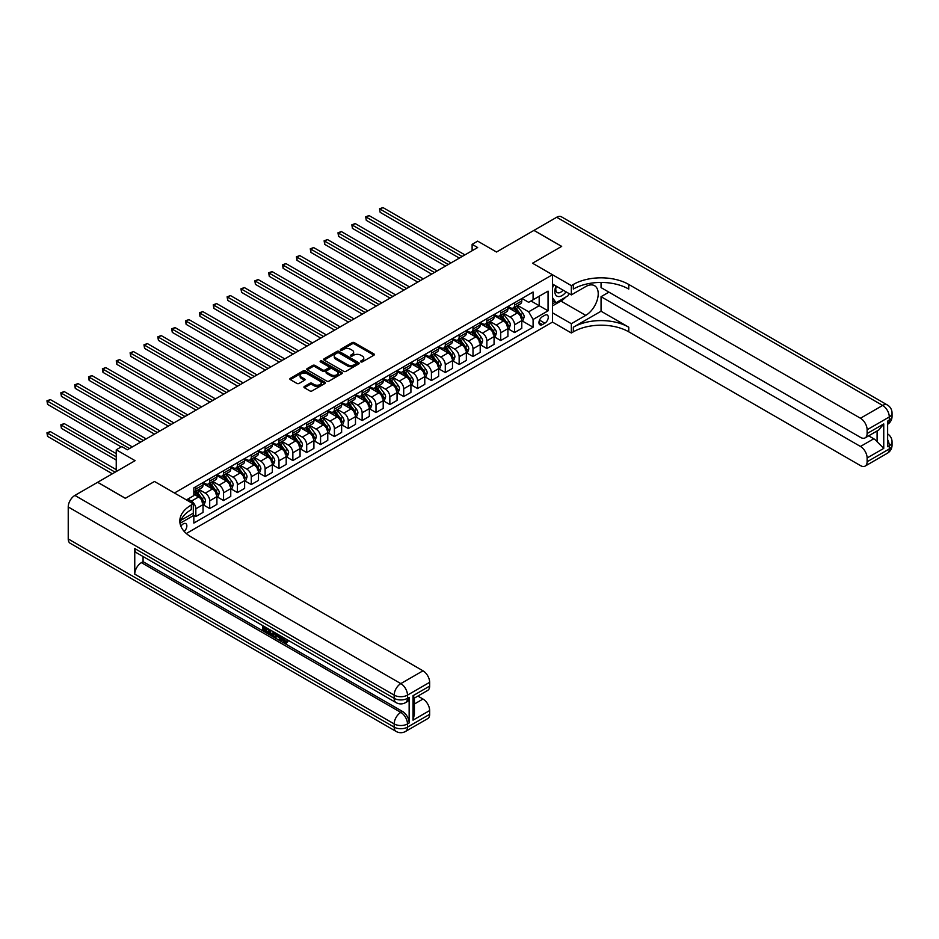 <?xml version="1.0" encoding="UTF-8"?>
<svg xmlns="http://www.w3.org/2000/svg" width="939" height="939" viewBox="0 0 939 939"><rect width="100%" height="100%" fill="white"/><g stroke="black" fill="none" stroke-linecap="round" stroke-linejoin="round"><path stroke-width="1.41" d="M360.834 361.867A1.08 0.622 0 0 0 362.36 361.867L373.922 355.188A1.538 0.892 0 0 0 374.379 354.566A1.538 0.892 0 0 0 373.922 353.933L354.332 342.629A1.538 0.892 0 0 0 352.16 342.629L340.599 349.296A1.08 0.622 0 0 0 342.125 350.177L343.615 349.32A4.93 2.84 0 0 1 350.576 349.32L352.219 350.259A4.93 2.84 0 0 1 353.651 352.266A4.93 2.84 0 0 1 352.219 354.285L350.717 355.142A1.08 0.622 0 0 0 352.242 356.022L353.733 355.165A4.93 2.84 0 0 1 360.705 355.165L362.337 356.104A4.93 2.84 0 0 1 363.78 358.111A4.93 2.84 0 0 1 362.337 360.118L360.834 360.987A1.08 0.622 0 0 0 360.834 361.867L360.834 360.987M184.185 531.415A5.012 2.899 120 0 0 186.732 527.061A5.012 2.899 120 0 0 185.816 523.598A5.012 2.899 120 0 0 183.316 523.845A5.012 2.899 120 0 0 180.898 526.333M304.389 386.481A1.538 0.892 0 0 0 303.931 387.103A1.538 0.892 0 0 0 304.389 387.737L309.882 390.906A1.538 0.892 0 0 0 312.053 390.906L324.894 383.499A1.538 0.892 0 0 0 325.352 382.866A1.538 0.892 0 0 0 324.894 382.232L305.316 370.928A1.538 0.892 0 0 0 303.133 370.928L290.292 378.347A1.538 0.892 0 0 0 289.846 378.969A1.538 0.892 0 0 0 290.292 379.602L296.935 383.429A1.538 0.892 0 0 0 299.107 383.429L304.6 380.26A1.538 0.892 0 0 0 305.058 379.626A1.538 0.892 0 0 0 304.6 379.004L301.313 377.102A4.12 2.371 0 0 1 300.104 375.424A4.12 2.371 0 0 1 302.651 373.229A4.12 2.371 0 0 1 307.135 373.745L320.035 381.187A4.12 2.371 0 0 1 321.232 382.866A4.12 2.371 0 0 1 318.697 385.06A4.12 2.371 0 0 1 314.213 384.544L312.053 383.3A1.538 0.892 0 0 0 309.882 383.3L304.389 386.481L304.389 387.737L309.882 384.591L309.882 383.3M601.054 282.439L601.054 287.604L860.464 437.374A9.402 5.434 -120 0 0 865.171 437.844L878.775 429.992L883.752 423.935L883.752 448.384L867.12 457.986L867.12 461.765L889.292 448.959L889.292 445.755L887.637 446.718L887.637 421.118L889.292 420.156L889.292 416.963L867.12 429.757A9.402 5.434 -120 0 0 860.464 418.242L882.648 405.437L556.698 217.261L533.974 230.372L561.686 246.382L532.53 263.213L561.639 246.405L533.915 230.407L496.508 252.016L477.658 241.135L472.117 244.328L477.658 247.532L127.328 449.793L121.788 446.588L116.236 449.793L116.236 471.554M68.23 538.951L394.18 727.138A9.402 5.434 120 0 0 396.129 731.446L70.179 543.258A9.402 5.434 -60 0 1 68.23 538.951L68.23 506.954A9.402 5.434 -60 0 1 74.885 495.428L97.609 482.306L125.333 498.316L154.489 481.472L125.392 498.28L97.668 482.27L135.087 460.673L116.236 449.793M180.922 520.3L193.293 513.163L193.293 503.879L154.489 481.472L174.443 492.998L552.484 274.74L552.484 322.1L571.335 332.981L573.33 331.831A39.192 22.63 180 0 1 628.766 331.831L860.464 465.603A9.402 5.434 -120 0 0 865.171 466.073A9.402 5.434 -120 0 0 867.12 461.765M573.33 284.458A39.192 22.63 180 0 1 628.766 284.458L628.766 289.071A39.192 22.63 180 0 0 573.33 289.071L573.33 284.458L571.335 285.62L532.53 263.213L552.484 274.74M343.721 371.363A1.538 0.892 0 0 0 345.904 371.363L358.745 363.956A1.538 0.892 0 0 0 359.191 363.323A1.538 0.892 0 0 0 358.745 362.7L339.155 351.386A1.538 0.892 0 0 0 336.984 351.386L324.143 358.804A1.538 0.892 0 0 0 323.685 359.426A1.538 0.892 0 0 0 324.143 360.06L343.721 371.363M320.809 362.102A1.08 0.622 0 0 1 321.901 362.254L341.796 373.734L328.979 381.14A1.538 0.892 0 0 1 326.807 381.14L307.217 369.825L312.71 366.68L312.71 365.4L307.217 368.569A1.538 0.892 0 0 0 306.76 369.203A1.538 0.892 0 0 0 307.217 369.825L307.217 368.569M312.71 366.68A1.538 0.892 0 0 1 314.882 366.68L314.882 365.4A1.538 0.892 0 0 0 312.71 365.4M314.882 365.4L322.828 369.989A1.538 0.892 0 0 0 325.011 369.989L328.65 367.877A1.538 0.892 0 0 0 329.108 367.255A1.538 0.892 0 0 0 328.65 366.621L320.387 361.855A1.08 0.622 0 0 1 321.901 360.975L341.819 372.466A1.538 0.892 0 0 1 342.277 373.1A1.538 0.892 0 0 1 341.819 373.722L341.819 372.466M544.843 315.246L542.402 316.654A4.859 2.805 120 0 0 539.221 320.938A4.859 2.805 120 0 0 539.972 324.835A4.859 2.805 120 0 0 542.402 324.601L544.843 323.192A4.859 2.805 120 0 0 548.012 318.908A4.859 2.805 120 0 0 547.273 315.011A4.859 2.805 120 0 0 544.843 315.246M186.309 533.516L552.484 322.1M521.943 298.449L528.657 302.323L533.094 299.764L533.094 292.017L193.845 487.881L193.845 495.616L186.415 499.912M533.094 299.764L548.059 291.125L548.059 310.832L533.094 319.471L528.657 311.795L517.635 305.433M521.943 320.786L533.094 327.218L533.094 319.471M533.094 327.218L193.845 523.082L193.845 515.335L180.018 523.316A39.192 22.63 0 0 1 191.298 509.642L191.298 505.029A39.192 22.63 0 0 0 179.819 521.028A39.192 22.63 0 0 0 191.298 537.038L422.996 670.81A9.402 5.434 60 0 1 429.651 682.324L407.479 695.13L407.479 698.334L409.146 697.372A9.402 5.434 60 0 1 407.197 701.679L405.531 702.642A9.402 5.434 -120 0 0 407.479 698.334A9.402 5.434 0 0 1 394.18 698.334L394.18 695.13L68.23 506.954M472.117 244.328L472.117 250.736M530.981 300.973L539.186 305.715L539.186 296.243L548.059 291.125M528.657 311.795L539.186 305.715L548.059 310.832M193.845 515.405L195.84 516.556L195.84 508.809A6.268 3.615 -120 0 0 191.403 501.121L187.859 499.079M195.84 516.556L203.047 512.389L203.047 504.642A6.268 3.615 -120 0 0 198.61 496.966L193.845 494.219M203.211 504.806L209.702 508.551L209.702 500.804A6.268 3.615 -120 0 0 205.265 493.128L198.892 489.454M209.702 508.551L216.909 504.396L216.909 496.649A6.268 3.615 -120 0 0 212.472 488.961L203.047 483.526M217.073 496.801L223.552 500.546L223.552 492.811A6.268 3.615 -120 0 0 219.127 485.123L212.754 481.449M223.552 500.546L230.759 496.391L230.759 488.644A6.268 3.615 -120 0 0 226.322 480.968L216.909 475.521M230.924 488.808L237.414 492.552L237.414 484.806A6.268 3.615 -120 0 0 232.978 477.129L226.616 473.444M237.414 492.552L244.621 488.386L244.621 480.639A6.268 3.615 -120 0 0 240.184 472.963L230.759 467.528M244.786 480.803L251.276 484.547L251.276 476.801A6.268 3.615 -120 0 0 246.84 469.124L240.466 465.451M251.276 484.547L258.483 480.392L258.483 472.646A6.268 3.615 -120 0 0 254.046 464.958L244.621 459.523M258.648 472.798L265.127 476.543L265.127 468.807A6.268 3.615 -120 0 0 260.702 461.119L254.328 457.446M265.127 476.543L272.333 472.387L272.333 464.641A6.268 3.615 -120 0 0 267.897 456.964L258.483 451.518M272.498 464.805L278.989 468.549L278.989 460.803A6.268 3.615 -120 0 0 274.552 453.126L268.19 449.441M278.989 468.549L286.195 464.382L286.195 456.647A6.268 3.615 -120 0 0 281.759 448.959L272.333 443.525M286.36 456.8L292.851 460.544L292.851 452.798A6.268 3.615 -120 0 0 288.414 445.121L282.04 441.447M292.851 460.544L300.057 456.389L300.057 448.642A6.268 3.615 -120 0 0 295.621 440.954L286.195 435.52M300.222 448.807L306.701 452.551L306.701 444.804A6.268 3.615 -120 0 0 302.264 437.116L295.902 433.442M306.701 452.551L313.908 448.384L313.908 440.637A6.268 3.615 -120 0 0 309.471 432.961L300.057 427.515M314.072 440.802L320.563 444.546L320.563 436.799A6.268 3.615 -120 0 0 316.126 429.123L309.764 425.437M320.563 444.546L327.77 440.379L327.77 432.644A6.268 3.615 -120 0 0 323.333 424.956L313.908 419.522M327.934 432.797L334.425 436.541L334.425 428.794A6.268 3.615 -120 0 0 329.988 421.118L323.615 417.444M334.425 436.541L341.632 432.386L341.632 424.639A6.268 3.615 -120 0 0 337.195 416.963L327.77 411.517M341.796 424.804L348.275 428.548L348.275 420.801A6.268 3.615 -120 0 0 343.838 413.113L337.477 409.439M348.275 428.548L355.482 424.381L355.482 416.634A6.268 3.615 -120 0 0 351.045 408.958L341.632 403.512M355.646 416.799L362.137 420.543L362.137 412.796A6.268 3.615 -120 0 0 357.7 405.12L351.339 401.446M362.137 420.543L369.344 416.376L369.344 408.641A6.268 3.615 -120 0 0 364.907 400.953L355.482 395.519M369.508 408.794L375.999 412.538L375.999 404.791A6.268 3.615 -120 0 0 371.562 397.115L365.189 393.441M375.999 412.538L383.206 408.383L383.206 400.636A6.268 3.615 -120 0 0 378.769 392.96L369.344 387.514M383.37 400.8L389.849 404.545L389.849 396.798A6.268 3.615 -120 0 0 385.413 389.11L379.051 385.436M389.849 404.545L397.056 400.378L397.056 392.631A6.268 3.615 -120 0 0 392.619 384.955L383.206 379.509M397.22 392.795L403.711 396.54L403.711 388.793A6.268 3.615 -120 0 0 399.275 381.117L392.913 377.443M403.711 396.54L410.918 392.385L410.918 384.638A6.268 3.615 -120 0 0 406.481 376.95L397.056 371.515M411.082 384.79L417.573 388.535L417.573 380.788A6.268 3.615 -120 0 0 413.137 373.112L406.763 369.438M417.573 388.535L424.78 384.38L424.78 376.633A6.268 3.615 -120 0 0 420.343 368.957L410.918 363.51M424.944 376.797L431.424 380.541L431.424 372.795A6.268 3.615 -120 0 0 426.987 365.107L420.625 361.433M431.424 380.541L438.63 376.375L438.63 368.628A6.268 3.615 -120 0 0 434.194 360.952L424.78 355.505M438.795 368.792L445.286 372.537L445.286 364.79A6.268 3.615 -120 0 0 440.849 357.113L434.487 353.44M445.286 372.537L452.492 368.381L452.492 360.635A6.268 3.615 -120 0 0 448.056 352.947L438.63 347.512M452.657 360.787L459.148 364.532L459.148 356.797A6.268 3.615 -120 0 0 454.711 349.108L448.337 345.435M459.148 364.532L466.354 360.376L466.354 352.63A6.268 3.615 -120 0 0 461.918 344.953L452.492 339.507M466.519 352.794L472.998 356.538L472.998 348.792A6.268 3.615 -120 0 0 468.561 341.115L462.199 337.43M472.998 356.538L480.205 352.371L480.205 344.625A6.268 3.615 -120 0 0 475.768 336.948L466.354 331.514M480.369 344.789L486.86 348.533L486.86 340.787A6.268 3.615 -120 0 0 482.423 333.11L476.061 329.436M486.86 348.533L494.067 344.378L494.067 336.632A6.268 3.615 -120 0 0 489.63 328.943L480.205 323.509M494.231 336.784L500.722 340.528L500.722 332.793A6.268 3.615 -120 0 0 496.285 325.105L489.912 321.431M500.722 340.528L507.917 336.373L507.917 328.627A6.268 3.615 -120 0 0 503.492 320.95L494.067 315.504M508.093 328.791L514.572 332.535L514.572 324.788A6.268 3.615 -120 0 0 510.135 317.112L503.774 313.426M514.572 332.535L521.779 328.368L521.779 320.633A6.268 3.615 -120 0 0 517.342 312.945L507.917 307.511M508.093 306.454L510.135 307.628A6.268 3.615 -120 0 0 513.281 307.945A6.268 3.615 -120 0 0 514.572 305.069L514.572 302.71M494.231 314.448L496.285 315.633A6.268 3.615 -120 0 0 499.419 315.95A6.268 3.615 -120 0 0 500.722 313.074L500.722 310.703M480.369 322.453L482.423 323.638A6.268 3.615 -120 0 0 485.557 323.943A6.268 3.615 -120 0 0 486.86 321.079L486.86 318.708M466.519 330.458L468.561 331.631A6.268 3.615 -120 0 0 471.707 331.948A6.268 3.615 -120 0 0 472.998 329.073L472.998 326.713M452.657 338.451L454.711 339.636A6.268 3.615 -120 0 0 457.845 339.953A6.268 3.615 -120 0 0 459.148 337.078L459.148 334.707M438.795 346.456L440.849 347.641A6.268 3.615 -120 0 0 443.983 347.946A6.268 3.615 -120 0 0 445.286 345.083L445.286 342.712M424.944 354.449L426.987 355.635A6.268 3.615 -120 0 0 430.132 355.951A6.268 3.615 -120 0 0 431.424 353.076L431.424 350.705M411.082 362.454L413.137 363.639A6.268 3.615 -120 0 0 416.27 363.945A6.268 3.615 -120 0 0 417.573 361.081L417.573 358.71M397.22 370.459L399.275 371.644A6.268 3.615 -120 0 0 402.408 371.95A6.268 3.615 -120 0 0 403.711 369.086L403.711 366.715M383.37 378.452L385.413 379.638A6.268 3.615 -120 0 0 388.558 379.955A6.268 3.615 -120 0 0 389.849 377.079L389.849 374.708M369.508 386.457L371.562 387.643A6.268 3.615 -120 0 0 374.696 387.948A6.268 3.615 -120 0 0 375.999 385.084L375.999 382.713M355.646 394.462L357.7 395.648A6.268 3.615 -120 0 0 360.834 395.953A6.268 3.615 -120 0 0 362.137 393.077L362.137 390.718M341.796 402.455L343.838 403.641A6.268 3.615 -120 0 0 346.984 403.958A6.268 3.615 -120 0 0 348.275 401.082L348.275 398.711M327.934 410.46L329.988 411.646A6.268 3.615 -120 0 0 333.122 411.951A6.268 3.615 -120 0 0 334.425 409.087L334.425 406.716M314.072 418.465L316.126 419.651A6.268 3.615 -120 0 0 319.26 419.956A6.268 3.615 -120 0 0 320.563 417.08L320.563 414.721M300.222 426.459L302.264 427.644A6.268 3.615 -120 0 0 305.41 427.961A6.268 3.615 -120 0 0 306.701 425.085L306.701 422.714M286.36 434.464L288.414 435.649A6.268 3.615 -120 0 0 291.548 435.954A6.268 3.615 -120 0 0 292.851 433.09L292.851 430.719M272.498 442.469L274.552 443.654A6.268 3.615 -120 0 0 277.686 443.959A6.268 3.615 -120 0 0 278.989 441.084L278.989 438.724M258.648 450.462L260.702 451.647A6.268 3.615 -120 0 0 263.836 451.964A6.268 3.615 -120 0 0 265.127 449.088L265.127 446.718M244.786 458.467L246.84 459.652A6.268 3.615 -120 0 0 249.974 459.957A6.268 3.615 -120 0 0 251.276 457.093L251.276 454.722M230.924 466.472L232.978 467.645A6.268 3.615 -120 0 0 236.112 467.962A6.268 3.615 -120 0 0 237.414 465.087L237.414 462.727M217.073 474.465L219.127 475.65A6.268 3.615 -120 0 0 222.261 475.967A6.268 3.615 -120 0 0 223.552 473.092L223.552 470.721M203.211 482.47L205.265 483.655A6.268 3.615 -120 0 0 208.399 483.961A6.268 3.615 -120 0 0 209.702 481.097L209.702 478.726M513.281 307.945L520.476 303.778A6.268 3.615 -120 0 0 521.779 300.914L521.779 298.543M499.419 315.95L506.626 311.783A6.268 3.615 -120 0 0 507.917 308.919L507.917 306.548M485.557 323.943L492.764 319.788A6.268 3.615 -120 0 0 494.067 316.913L494.067 314.542M471.707 331.948L478.913 327.781A6.268 3.615 -120 0 0 480.205 324.917L480.205 322.547M457.845 339.953L465.051 335.786A6.268 3.615 -120 0 0 466.354 332.911L466.354 330.551M443.983 347.946L451.19 343.791A6.268 3.615 -120 0 0 452.492 340.916L452.492 338.545M430.132 355.951L437.339 351.785A6.268 3.615 -120 0 0 438.63 348.921L438.63 346.55M416.27 363.945L423.477 359.79A6.268 3.615 -120 0 0 424.78 356.914L424.78 354.555M402.408 371.95L409.615 367.795A6.268 3.615 -120 0 0 410.918 364.919L410.918 362.548M388.558 379.955L395.765 375.788A6.268 3.615 -120 0 0 397.056 372.924L397.056 370.553M374.696 387.948L381.903 383.793A6.268 3.615 -120 0 0 383.206 380.917L383.206 378.558M360.834 395.953L368.041 391.798A6.268 3.615 -120 0 0 369.344 388.922L369.344 386.551M346.984 403.958L354.191 399.791A6.268 3.615 -120 0 0 355.482 396.927L355.482 394.556M333.122 411.951L340.329 407.796A6.268 3.615 -120 0 0 341.632 404.92L341.632 402.561M319.26 419.956L326.467 415.801A6.268 3.615 -120 0 0 327.77 412.925L327.77 410.554M305.41 427.961L312.617 423.794A6.268 3.615 -120 0 0 313.908 420.93L313.908 418.559M291.548 435.954L298.755 431.799A6.268 3.615 -120 0 0 300.057 428.923L300.057 426.552M277.686 443.959L284.893 439.804A6.268 3.615 -120 0 0 286.195 436.928L286.195 434.557M263.836 451.964L271.042 447.797A6.268 3.615 -120 0 0 272.333 444.933L272.333 442.562M249.974 459.957L257.18 455.802A6.268 3.615 -120 0 0 258.483 452.927L258.483 450.556M236.112 467.962L243.318 463.796A6.268 3.615 -120 0 0 244.621 460.932L244.621 458.561M222.261 475.967L229.468 471.801A6.268 3.615 -120 0 0 230.759 468.937L230.759 466.566M208.399 483.961L215.606 479.806A6.268 3.615 -120 0 0 216.909 476.93L216.909 474.559M193.845 492.212A6.268 3.615 -120 0 0 194.537 491.966L201.744 487.799A6.268 3.615 -120 0 0 203.047 484.935L203.047 482.564M194.537 491.966A6.268 3.615 -120 0 0 195.84 489.09L195.84 486.719M192.765 513.469L193.845 515.335M361.269 362.02L362.337 361.398A4.93 2.84 0 0 0 363.78 359.391L363.78 358.111M353.651 352.266L353.651 353.545A4.93 2.84 0 0 1 352.219 355.564L351.151 356.174M373.922 353.933L373.922 355.188L354.332 343.909A1.538 0.892 0 0 0 352.16 343.909L341.021 350.329M358.721 363.968L339.155 352.665A1.538 0.892 0 0 0 336.984 352.665L324.155 360.071L324.143 358.804M356.022 363.769A1.08 0.622 0 0 0 356.022 362.888L338.826 352.958A1.08 0.622 0 0 0 337.301 352.958L335.728 353.874A4.93 2.84 0 0 0 334.284 355.881A4.93 2.84 0 0 0 335.728 357.888L347.477 364.672A4.93 2.84 0 0 0 354.449 364.672L356.022 363.769L356.022 365.048A1.08 0.622 0 0 0 356.339 364.602L356.339 363.323M334.284 355.881L334.284 357.16A4.93 2.84 0 0 0 335.728 359.168L335.728 357.888M356.022 365.048L354.449 365.952A4.93 2.84 0 0 1 347.477 365.952L335.728 359.168M314.882 366.68L322.828 371.269A1.538 0.892 0 0 0 325.011 371.269L328.65 369.156A1.538 0.892 0 0 0 329.108 368.534L329.108 367.255M331.08 374.743A4.12 2.371 0 0 0 335.563 375.26A4.12 2.371 0 0 0 338.099 373.065A4.12 2.371 0 0 0 336.901 371.386L332.359 368.757A1.538 0.892 0 0 0 330.176 368.757L326.537 370.87A1.538 0.892 0 0 0 326.079 371.492A1.538 0.892 0 0 0 326.537 372.126L331.08 374.743L331.08 376.023A4.12 2.371 0 0 0 335.563 376.539A4.12 2.371 0 0 0 338.099 374.344L338.099 373.065M326.079 371.492L326.079 372.771A1.538 0.892 0 0 0 326.537 373.405L326.537 372.126M331.08 376.023L326.537 373.405M321.232 382.866L321.232 384.145A4.12 2.371 0 0 1 318.697 386.34A4.12 2.371 0 0 1 314.213 385.823L312.053 384.591A1.538 0.892 0 0 0 309.882 384.591M300.104 375.424L300.104 376.703A4.12 2.371 0 0 0 301.313 378.382L301.313 377.102M304.588 380.272L301.313 378.382M324.894 382.232L324.894 383.499L305.316 372.208A1.538 0.892 0 0 0 303.133 372.208L290.315 379.614M521.779 320.88L523.105 320.117L524.22 316.913A4.155 2.394 -120 0 0 522.894 313.38L518.363 307.335A11.996 6.925 -120 0 0 517.06 305.762M512.553 310.175A11.996 6.925 -120 0 0 510.088 307.605M520.64 317.863L521.978 317.089A4.155 2.394 -120 0 0 520.781 314.588L516.262 308.544A11.996 6.925 -120 0 0 514.948 306.983M513.833 307.628A9.953 5.751 60 0 1 515.464 309.483L519.302 314.6M380.154 244.363L431.647 274.094L352.43 228.365L352.43 225.16L355.212 223.564L437.187 270.89M513.621 307.746A11.996 6.925 60 0 1 514.924 309.318L517.941 313.333M462.141 256.488L380.154 209.162L382.924 207.554L464.911 254.892M459.359 258.096L380.154 212.355L379.544 208.81L382.924 207.554M380.154 212.355L379.544 208.81M507.917 328.885L509.255 328.122L510.358 324.917A4.155 2.394 -120 0 0 509.032 321.373L504.501 315.328A11.996 6.925 -120 0 0 503.198 313.767M498.691 318.18A11.996 6.925 -120 0 0 496.238 315.61M506.79 325.856L508.116 325.094A4.155 2.394 -120 0 0 506.931 322.593L502.4 316.549A11.996 6.925 -120 0 0 501.086 314.976M499.971 315.621A9.953 5.751 60 0 1 501.614 317.488L505.44 322.593M366.292 252.368L417.785 282.099L338.58 236.358L338.58 233.165L341.35 231.557L423.336 278.895M499.759 315.75A11.996 6.925 60 0 1 501.074 317.312L504.079 321.338M494.067 336.89L495.393 336.115L496.508 332.911A4.155 2.394 -120 0 0 495.182 329.378L490.651 323.333A11.996 6.925 -120 0 0 489.336 321.76M484.829 326.173A11.996 6.925 -120 0 0 482.376 323.615M492.928 333.861L494.254 333.099A4.155 2.394 -120 0 0 493.069 330.598L488.538 324.554A11.996 6.925 -120 0 0 487.235 322.981M486.12 323.626A9.953 5.751 60 0 1 487.752 325.481L491.578 330.598M352.43 260.361L403.934 290.092L324.718 244.363L324.718 241.159L327.488 239.562L409.474 286.9M485.897 323.744A11.996 6.925 60 0 1 487.212 325.317L490.217 329.331M480.205 344.883L481.543 344.12L482.646 340.916A4.155 2.394 -120 0 0 481.32 337.383L476.789 331.338A11.996 6.925 -120 0 0 475.486 329.765M470.979 334.178A11.996 6.925 -120 0 0 468.526 331.608M479.066 341.866L480.404 341.092A4.155 2.394 -120 0 0 479.219 338.592L474.688 332.547A11.996 6.925 -120 0 0 473.373 330.986M472.258 331.631A9.953 5.751 60 0 1 473.89 333.486L477.728 338.603M338.58 268.366L390.072 298.097L310.856 252.368L310.856 249.164L313.638 247.567L395.612 294.893M472.047 331.749A11.996 6.925 60 0 1 473.35 333.322L476.366 337.336M448.279 264.493L366.292 217.155L369.062 215.559L451.049 262.897M445.509 266.089L366.292 220.36L365.682 216.803L369.062 215.559M366.292 220.36L365.682 216.803M434.417 272.498L351.832 224.808L355.212 223.564M352.43 228.365L351.832 224.808M420.566 280.491L337.97 232.813L341.35 231.557M338.58 236.358L337.97 232.813M466.354 352.888L467.681 352.113L468.784 348.921A4.155 2.394 -120 0 0 467.458 345.376L462.927 339.331A11.996 6.925 -120 0 0 461.624 337.77M457.117 342.183A11.996 6.925 -120 0 0 454.664 339.613M465.216 349.86L466.542 349.097A4.155 2.394 -120 0 0 465.357 346.597L460.826 340.552A11.996 6.925 -120 0 0 459.511 338.979M458.396 339.625A9.953 5.751 60 0 1 460.04 341.479L463.866 346.597M324.718 276.371L376.21 306.102L297.006 260.361L297.006 257.169L299.776 255.561L381.762 302.898M458.185 339.754A11.996 6.925 60 0 1 459.5 341.315L462.504 345.341M406.704 288.496L324.108 240.807L327.488 239.562M324.718 244.363L324.108 240.807M556.052 286.066A10.188 5.88 120 0 0 556.757 295.996A10.188 5.88 120 0 0 565.63 292.405A10.188 5.88 120 0 0 566.053 291.853M552.484 287.909L553.728 284.728M568.905 293.496L568.013 295.797L556.041 302.71L552.484 297.651M552.484 300.656L556.041 302.71M556.393 286.266A6.972 4.026 120 0 0 557.226 292.569A6.972 4.026 120 0 0 563.095 290.139M552.484 312.816L571.335 323.697L585.748 315.375A17.641 10.188 120 0 0 597.274 299.834A17.641 10.188 120 0 0 594.563 285.702A17.641 10.188 120 0 0 585.748 286.571L571.335 294.893L571.335 285.62M571.335 323.697L571.335 332.981M601.054 311.22L573.33 327.218A39.192 22.63 180 0 1 628.766 327.218L601.054 311.22L601.054 296.689L608.918 292.146M867.12 457.986A9.402 5.434 -120 0 0 860.464 446.459L873.775 438.783A9.402 5.434 60 0 1 877.096 441.729L877.096 430.954M601.054 296.689L860.464 446.459M556.698 217.261A9.402 5.434 -60 0 1 561.405 216.792L887.343 404.967A9.402 5.434 120 0 0 882.648 405.437A9.402 5.434 60 0 1 889.292 416.963A9.402 5.434 180 0 0 892.05 413.113A9.402 9.402 0 0 0 887.343 404.967M552.484 284.012L571.335 294.893M865.171 437.844A9.402 5.434 -120 0 0 867.12 433.536L883.752 423.935M867.12 429.757L867.12 433.536M628.766 284.458L860.464 418.242M868.657 435.825L873.775 438.783M883.752 448.384L877.096 441.729M565.806 297.064A17.641 10.188 -60 0 1 560.912 301.043L552.484 305.903M552.484 303.86L555.266 302.252M283.062 637.311L285.89 641.889M282.263 636.9L284.224 642.135L286.982 640.774L287.921 641.56L286.254 643.321L284.317 643.062L281.301 636.349M276.829 636.29L275.514 637.886L274.517 637.311L276.207 633.402M280.421 635.832L281.747 640.468L280.867 640.973L279.869 640.398L279.106 637.604L276.277 635.961L275.514 637.886M264.469 627.968L264.469 629.6L268.39 631.865L268.39 632.745L267.498 633.262L262.638 630.456L262.638 625.574M267.967 628.649L267.075 629.47L263.577 627.452L263.577 630.104L264.469 629.6M134.758 548.552L394.18 698.334A9.402 5.434 120 0 0 396.129 702.642L136.707 552.86A9.402 5.434 -60 0 1 134.758 548.552L134.758 574.163A9.402 5.434 -60 0 1 141.402 562.637L143.068 561.675L402.491 711.457A9.402 5.434 60 0 1 409.146 722.971L409.146 697.372M143.068 561.675L143.068 556.534M274.165 632.229L274.235 633.273L275.104 632.769L273.319 635.809L268.777 634.001L268.777 629.118M193.293 503.879L191.298 505.029M413.019 695.705L414.404 697.783L414.404 714.239L413.019 720.154L413.019 695.705L429.651 686.104L429.651 682.324M429.651 686.104A9.402 5.434 60 0 1 427.703 690.411L414.404 698.088M417.89 696.081L422.996 699.039A9.402 5.434 60 0 1 429.651 710.553L413.019 720.154M409.146 722.971L407.479 723.934L407.479 727.138L429.651 714.333L429.651 710.553M429.651 714.333A9.402 5.434 60 0 1 427.703 718.64L405.531 731.446A9.402 5.434 -120 0 0 407.479 727.138A9.402 5.434 0 0 1 394.18 727.138L394.18 723.934L134.758 574.163M263.577 630.104L267.498 632.37L268.39 631.865M267.498 632.37L267.498 633.262M263.577 626.113L267.462 628.355M267.075 628.578L267.075 629.47M274.235 633.273L273.319 635.809M269.716 629.658L269.716 633.661L272.662 634.811L273.237 631.689M270.608 630.175L270.608 633.144L273.542 634.294M269.716 633.661L270.608 633.144M271.089 634.447L271.981 633.931M279.188 635.116L280.867 640.973M277.075 633.907L276.559 635.245L278.824 636.548L278.308 634.611M277.639 634.236L278.496 635.339M276.559 635.245L277.439 634.729M284.224 642.135L285.116 641.619M285.526 642.288L286.09 641.278L287.029 642.076L287.921 641.56M282.17 637.827L283.015 637.335M287.029 642.076L286.254 643.321M452.492 360.893L453.819 360.118L454.934 356.914A4.155 2.394 -120 0 0 453.607 353.381L449.077 347.336A11.996 6.925 -120 0 0 447.762 345.763M443.255 350.177A11.996 6.925 -120 0 0 440.802 347.606M451.354 357.865L452.692 357.102A4.155 2.394 -120 0 0 451.495 354.602L446.964 348.545A11.996 6.925 -120 0 0 445.661 346.984M444.546 347.63A9.953 5.751 60 0 1 446.178 349.484L450.004 354.602M310.856 284.364L362.36 314.096L283.144 268.366L283.144 265.162L285.914 263.566L367.9 310.903M444.323 347.747A11.996 6.925 60 0 1 445.638 349.32L448.642 353.334M438.63 368.886L439.968 368.123L441.072 364.919A4.155 2.394 -120 0 0 439.745 361.386L435.215 355.329A11.996 6.925 -120 0 0 433.912 353.768M429.405 358.182A11.996 6.925 -120 0 0 426.952 355.611M437.492 365.87L438.83 365.095A4.155 2.394 -120 0 0 437.644 362.595L433.114 356.55A11.996 6.925 -120 0 0 431.799 354.989M430.684 355.623A9.953 5.751 60 0 1 432.316 357.489L436.154 362.607M297.006 292.369L348.498 322.1L269.293 276.371L269.293 273.167L272.064 271.571L354.038 318.896M430.473 355.752A11.996 6.925 60 0 1 431.776 357.325L434.792 361.339M424.78 376.891L426.106 376.116L427.21 372.924A4.155 2.394 -120 0 0 425.883 369.379L421.353 363.334A11.996 6.925 -120 0 0 420.05 361.773M415.543 366.187A11.996 6.925 -120 0 0 413.09 363.616M423.642 373.863L424.968 373.1A4.155 2.394 -120 0 0 423.782 370.6L419.252 364.555A11.996 6.925 -120 0 0 417.937 362.982M416.822 363.628A9.953 5.751 60 0 1 418.465 365.482L422.292 370.6M283.144 300.374L334.636 330.105L255.431 284.364L255.431 281.172L258.202 279.564L340.188 326.901M416.611 363.757A11.996 6.925 60 0 1 417.925 365.318L420.93 369.344M410.918 384.896L412.244 384.121L413.36 380.917A4.155 2.394 -120 0 0 412.033 377.384L407.503 371.339A11.996 6.925 -120 0 0 406.188 369.766M401.681 374.18A11.996 6.925 -120 0 0 399.228 371.609M409.78 381.868L411.118 381.093A4.155 2.394 -120 0 0 409.92 378.605L405.39 372.548A11.996 6.925 -120 0 0 404.087 370.987M402.972 371.633A9.953 5.751 60 0 1 404.603 373.487L408.442 378.605M269.293 308.368L320.786 338.099L241.569 292.369L241.569 289.165L244.34 287.569L326.326 334.906M402.749 371.75A11.996 6.925 60 0 1 404.063 373.323L407.068 377.337M397.056 392.889L398.394 392.126L399.498 388.922A4.155 2.394 -120 0 0 398.171 385.389L393.641 379.333A11.996 6.925 -120 0 0 392.338 377.771M387.83 382.185A11.996 6.925 -120 0 0 385.377 379.614M395.929 389.873L397.256 389.098A4.155 2.394 -120 0 0 396.07 386.598L391.54 380.553A11.996 6.925 -120 0 0 390.225 378.992M389.11 379.626A9.953 5.751 60 0 1 390.741 381.492L394.58 386.61M255.431 316.373L306.924 346.104L227.719 300.374L227.719 297.17L230.489 295.574L312.464 342.899M388.899 379.755A11.996 6.925 60 0 1 390.201 381.316L393.218 385.342M392.842 296.501L310.257 248.812L313.638 247.567M310.856 252.368L310.257 248.812M378.992 304.494L296.395 256.817L299.776 255.561M297.006 260.361L296.395 256.817M365.13 312.499L282.533 264.81L285.914 263.566M283.144 268.366L282.533 264.81M351.268 320.504L268.683 272.815L272.064 271.571M269.293 276.371L268.683 272.815M337.418 328.497L254.821 280.82L258.202 279.564M255.431 284.364L254.821 280.82M383.206 400.894L384.532 400.12L385.636 396.927A4.155 2.394 -120 0 0 384.309 393.382L379.779 387.338A11.996 6.925 -120 0 0 378.476 385.776M373.968 390.19A11.996 6.925 -120 0 0 371.515 387.619M382.067 397.866L383.394 397.103A4.155 2.394 -120 0 0 382.208 394.603L377.678 388.558A11.996 6.925 -120 0 0 376.363 386.985M375.248 387.631A9.953 5.751 60 0 1 376.891 389.485L380.718 394.603M241.569 324.378L293.062 354.109L213.857 308.368L213.857 305.175L216.627 303.567L298.614 350.904M375.037 387.76A11.996 6.925 60 0 1 376.351 389.321L379.356 393.347M323.556 336.502L240.959 288.813L244.34 287.569M241.569 292.369L240.959 288.813M369.344 408.888L370.67 408.125L371.785 404.92A4.155 2.394 -120 0 0 370.459 401.387L365.928 395.342A11.996 6.925 -120 0 0 364.614 393.77M360.107 398.183A11.996 6.925 -120 0 0 357.653 395.612M368.205 405.871L369.543 405.096A4.155 2.394 -120 0 0 368.346 402.608L363.816 396.551A11.996 6.925 -120 0 0 362.513 394.99M361.398 395.636A9.953 5.751 60 0 1 363.029 397.49L366.867 402.608M227.719 332.371L279.212 362.102L199.995 316.373L199.995 313.168L202.765 311.572L284.752 358.898M361.175 395.753A11.996 6.925 60 0 1 362.489 397.326L365.506 401.34M309.694 344.507L227.109 296.818L230.489 295.574M227.719 300.374L227.109 296.818M355.482 416.893L356.82 416.13L357.923 412.925A4.155 2.394 -120 0 0 356.597 409.392L352.066 403.336A11.996 6.925 -120 0 0 350.763 401.775M346.256 406.188A11.996 6.925 -120 0 0 343.803 403.617M354.355 413.876L355.681 413.101A4.155 2.394 -120 0 0 354.496 410.601L349.965 404.556A11.996 6.925 -120 0 0 348.651 402.984M347.536 403.629A9.953 5.751 60 0 1 349.167 405.495L353.005 410.613M213.857 340.376L265.35 370.107L186.145 324.366L186.145 321.173L188.915 319.565L270.89 366.903M347.324 403.758A11.996 6.925 60 0 1 348.627 405.319L351.644 409.345M295.844 352.501L213.247 304.823L216.627 303.567M213.857 308.368L213.247 304.823M341.632 424.898L342.958 424.123L344.061 420.93A4.155 2.394 -120 0 0 342.735 417.386L338.204 411.341A11.996 6.925 -120 0 0 336.901 409.768M332.394 414.193A11.996 6.925 -120 0 0 329.941 411.622M340.493 421.869L341.819 421.106A4.155 2.394 -120 0 0 340.634 418.606L336.103 412.561A11.996 6.925 -120 0 0 334.789 410.989M333.674 411.634A9.953 5.751 60 0 1 335.317 413.489L339.143 418.606M199.995 348.369L251.499 378.1L172.283 332.371L172.283 329.166L175.053 327.57L257.04 374.907M333.462 411.763A11.996 6.925 60 0 1 334.777 413.324L337.782 417.35M281.982 360.506L199.385 312.816L202.765 311.572M199.995 316.373L199.385 312.816M327.77 432.891L329.096 432.128L330.211 428.923A4.155 2.394 -120 0 0 328.885 425.39L324.354 419.346A11.996 6.925 -120 0 0 323.039 417.773M318.532 422.186A11.996 6.925 -120 0 0 316.079 419.616M326.631 429.874L327.969 429.1A4.155 2.394 -120 0 0 326.772 426.599L322.241 420.555A11.996 6.925 -120 0 0 320.938 418.994M319.823 419.639A9.953 5.751 60 0 1 321.455 421.494L325.293 426.611M186.145 356.374L237.637 386.105L158.421 340.376L158.421 337.171L161.191 335.575L243.178 382.901M319.6 419.756A11.996 6.925 60 0 1 320.915 421.329L323.932 425.344M268.12 368.499L185.535 320.821L188.915 319.565M186.145 324.366L185.535 320.821M313.908 440.896L315.246 440.133L316.349 436.928A4.155 2.394 -120 0 0 315.023 433.384L310.492 427.339A11.996 6.925 -120 0 0 309.189 425.778M304.682 430.191A11.996 6.925 -120 0 0 302.229 427.621M312.781 437.867L314.107 437.104A4.155 2.394 -120 0 0 312.922 434.604L308.391 428.56A11.996 6.925 -120 0 0 307.076 426.987M305.961 427.632A9.953 5.751 60 0 1 307.593 429.499L311.431 434.616M172.283 364.379L223.775 394.11L144.571 348.369L144.571 345.176L147.341 343.568L229.316 390.906M305.75 427.761A11.996 6.925 60 0 1 307.053 429.323L310.07 433.349M254.269 376.504L171.673 328.814L175.053 327.57M172.283 332.371L171.673 328.814M300.057 448.901L301.384 448.126L302.487 444.933A4.155 2.394 -120 0 0 301.161 441.389L296.63 435.344A11.996 6.925 -120 0 0 295.327 433.771M290.82 438.196A11.996 6.925 -120 0 0 288.367 435.626M298.919 445.872L300.245 445.109A4.155 2.394 -120 0 0 299.06 442.609L294.529 436.565A11.996 6.925 -120 0 0 293.214 434.992M292.099 435.637A9.953 5.751 60 0 1 293.743 437.492L297.569 442.609M158.421 372.372L209.925 402.103L130.709 356.374L130.709 353.17L133.479 351.573L215.465 398.911M291.888 435.755A11.996 6.925 60 0 1 293.203 437.328L296.208 441.353M286.195 456.894L287.522 456.131L288.637 452.927A4.155 2.394 -120 0 0 287.311 449.394L282.78 443.349A11.996 6.925 -120 0 0 281.465 441.776M276.958 446.189A11.996 6.925 -120 0 0 274.505 443.619M285.057 453.877L286.395 453.103A4.155 2.394 -120 0 0 285.198 450.603L280.667 444.558A11.996 6.925 -120 0 0 279.364 442.997M278.249 443.642A9.953 5.751 60 0 1 279.881 445.497L283.719 450.614M144.571 380.377L196.063 410.108L116.847 364.379L116.847 361.175L119.617 359.578L201.603 406.904M278.026 443.76A11.996 6.925 60 0 1 279.341 445.332L282.357 449.347M272.333 464.899L273.672 464.136L274.775 460.932A4.155 2.394 -120 0 0 273.449 457.387L268.918 451.342A11.996 6.925 -120 0 0 267.615 449.781M263.108 454.194A11.996 6.925 -120 0 0 260.655 451.624M271.207 461.871L272.533 461.108A4.155 2.394 -120 0 0 271.348 458.608L266.817 452.563A11.996 6.925 -120 0 0 265.502 450.99M264.387 451.636A9.953 5.751 60 0 1 266.019 453.502L269.857 458.619M130.709 388.382L182.201 418.113L102.997 372.372L102.997 369.18L105.767 367.572L187.753 414.909M264.176 451.765A11.996 6.925 60 0 1 265.479 453.326L268.495 457.352M258.483 472.904L259.81 472.129L260.913 468.937A4.155 2.394 -120 0 0 259.587 465.392L255.056 459.347A11.996 6.925 -120 0 0 253.753 457.774M249.246 462.188A11.996 6.925 -120 0 0 246.793 459.629M257.345 469.876L258.671 469.113A4.155 2.394 -120 0 0 257.486 466.613L252.955 460.568A11.996 6.925 -120 0 0 251.652 458.995M250.525 459.641A9.953 5.751 60 0 1 252.168 461.495L255.995 466.613M116.847 396.375L168.351 426.106L89.135 380.377L89.135 377.173L91.905 375.577L173.891 422.914M250.314 459.758A11.996 6.925 60 0 1 251.629 461.331L254.633 465.345M244.621 480.897L245.948 480.134L247.063 476.93A4.155 2.394 -120 0 0 245.736 473.397L241.206 467.352A11.996 6.925 -120 0 0 239.891 465.779M235.384 470.193A11.996 6.925 -120 0 0 232.931 467.622M243.483 477.881L244.821 477.106A4.155 2.394 -120 0 0 243.624 474.606L239.093 468.561A11.996 6.925 -120 0 0 237.79 467M236.675 467.645A9.953 5.751 60 0 1 238.306 469.5L242.145 474.618M102.997 404.38L154.489 434.111L75.273 388.382L75.273 385.178L78.043 383.582L160.029 430.907M236.452 467.763A11.996 6.925 60 0 1 237.767 469.336L240.783 473.35M230.759 488.902L232.097 488.127L233.201 484.935A4.155 2.394 -120 0 0 231.874 481.39L227.344 475.345A11.996 6.925 -120 0 0 226.041 473.784M221.534 478.197A11.996 6.925 -120 0 0 219.08 475.627M229.632 485.874L230.959 485.111A4.155 2.394 -120 0 0 229.773 482.611L225.243 476.566A11.996 6.925 -120 0 0 223.928 474.993M222.813 475.639A9.953 5.751 60 0 1 224.444 477.493L228.283 482.611M89.135 412.385L140.627 442.116L61.422 396.375L61.422 393.183L64.192 391.575L146.179 438.912M222.602 475.768A11.996 6.925 60 0 1 223.905 477.329L226.921 481.355M216.909 496.907L218.235 496.132L219.339 492.928A4.155 2.394 -120 0 0 218.012 489.395L213.482 483.35A11.996 6.925 -120 0 0 212.179 481.777M207.672 486.191A11.996 6.925 -120 0 0 205.218 483.62M215.77 493.879L217.097 493.116A4.155 2.394 -120 0 0 215.911 490.616L211.381 484.559A11.996 6.925 -120 0 0 210.078 482.998M208.951 483.644A9.953 5.751 60 0 1 210.594 485.498L214.421 490.616M75.273 420.379L121.225 446.917L47.56 404.38L47.56 401.176L50.33 399.58L132.317 446.917M208.74 483.761A11.996 6.925 60 0 1 210.054 485.334L213.059 489.348M203.047 504.9L204.373 504.137L205.488 500.933A4.155 2.394 -120 0 0 204.162 497.4L199.631 491.355A11.996 6.925 -120 0 0 198.317 489.782M201.908 501.884L203.247 501.109A4.155 2.394 -120 0 0 202.049 498.609L197.519 492.564A11.996 6.925 -120 0 0 196.216 491.003M195.101 491.637A9.953 5.751 60 0 1 196.732 493.503L200.57 498.621M116.236 453.631L64.192 423.583L61.422 425.179L61.422 428.384L116.236 460.04M194.889 491.766A11.996 6.925 60 0 1 196.192 493.339L199.209 497.353M61.422 428.384L60.812 424.827L116.236 456.835M60.812 424.827L64.192 423.583M116.236 469.641L50.33 431.588L47.56 433.184L47.56 436.389L112.363 473.796M47.56 436.389L46.95 432.832L115.133 472.2M46.95 432.832L50.33 431.588M240.407 384.509L157.811 336.819L161.191 335.575M158.421 340.376L157.811 336.819M226.545 392.502L143.96 344.824L147.341 343.568M144.571 348.369L143.96 344.824M212.695 400.507L130.098 352.818L133.479 351.573M130.709 356.374L130.098 352.818M198.833 408.512L116.236 360.822L119.617 359.578M116.847 364.379L116.236 360.822M184.971 416.505L102.386 368.827L105.767 367.572M102.997 372.372L102.386 368.827M171.121 424.51L88.524 376.821L91.905 375.577M89.135 380.377L88.524 376.821M157.259 432.515L74.662 384.826L78.043 383.582M75.273 388.382L74.662 384.826M143.397 440.508L60.812 392.831L64.192 391.575M61.422 396.375L60.812 392.831M129.547 448.513L46.95 400.824L50.33 399.58M47.56 404.38L46.95 400.824M191.403 501.121L198.61 496.966M205.265 493.128L212.472 488.961M219.127 485.123L226.322 480.968M232.978 477.129L240.184 472.963M246.84 469.124L254.046 464.958M260.702 461.119L267.897 456.964M274.552 453.126L281.759 448.959M288.414 445.121L295.621 440.954M302.264 437.116L309.471 432.961M316.126 429.123L323.333 424.956M329.988 421.118L337.195 416.963M343.838 413.113L351.045 408.958M357.7 405.12L364.907 400.953M371.562 397.115L378.769 392.96M385.413 389.11L392.619 384.955M399.275 381.117L406.481 376.95M413.137 373.112L420.343 368.957M426.987 365.107L434.194 360.952M440.849 357.113L448.056 352.947M454.711 349.108L461.918 344.953M468.561 341.115L475.768 336.948M482.423 333.11L489.63 328.943M496.285 325.105L503.492 320.95M510.135 317.112L517.342 312.945M514.572 305.069L521.779 300.914M514.572 324.788L521.779 320.633M500.722 332.793L507.917 328.627M500.722 313.074L507.917 308.919M486.86 340.787L494.067 336.632M486.86 321.079L494.067 316.913M472.998 348.792L480.205 344.625M472.998 329.073L480.205 324.917M459.148 356.797L466.354 352.63M459.148 337.078L466.354 332.911M445.286 364.79L452.492 360.635M445.286 345.083L452.492 340.916M431.424 372.795L438.63 368.628M431.424 353.076L438.63 348.921M417.573 380.788L424.78 376.633M417.573 361.081L424.78 356.914M403.711 388.793L410.918 384.638M403.711 369.086L410.918 364.919M389.849 396.798L397.056 392.631M389.849 377.079L397.056 372.924M375.999 404.791L383.206 400.636M375.999 385.084L383.206 380.917M362.137 412.796L369.344 408.641M362.137 393.077L369.344 388.922M348.275 420.801L355.482 416.634M348.275 401.082L355.482 396.927M334.425 428.794L341.632 424.639M334.425 409.087L341.632 404.92M320.563 436.799L327.77 432.644M320.563 417.08L327.77 412.925M306.701 444.804L313.908 440.637M306.701 425.085L313.908 420.93M292.851 452.798L300.057 448.642M292.851 433.09L300.057 428.923M278.989 460.803L286.195 456.647M278.989 441.084L286.195 436.928M265.127 468.807L272.333 464.641M265.127 449.088L272.333 444.933M251.276 476.801L258.483 472.646M251.276 457.093L258.483 452.927M237.414 484.806L244.621 480.639M237.414 465.087L244.621 460.932M223.552 492.811L230.759 488.644M223.552 473.092L230.759 468.937M209.702 500.804L216.909 496.649M209.702 481.097L216.909 476.93M195.84 508.809L203.047 504.642M195.84 489.09L203.047 484.935M539.526 320.117L544.843 323.192M538.963 322.617L542.402 324.601M362.337 361.398L362.337 360.118M350.717 356.022L350.717 355.142M352.219 355.564L352.219 354.285M340.599 350.177L340.599 349.296M352.16 343.909L352.16 342.629M354.332 343.909L354.332 342.629M336.984 352.665L336.984 351.386M339.155 352.665L339.155 351.386M358.745 363.956L358.745 362.7M347.477 365.952L347.477 364.672M354.449 365.952L354.449 364.672M322.828 371.269L322.828 369.989M325.011 371.269L325.011 369.989M328.65 369.156L328.65 367.877M321.901 362.254L321.901 360.975M312.053 384.591L312.053 383.3M314.213 385.823L314.213 384.544M304.6 380.26L304.6 379.004M290.292 379.602L290.292 378.347M303.133 372.208L303.133 370.928M305.316 372.208L305.316 370.928M521.474 318.567L524.197 316.995M516.262 308.544L518.363 307.335M512.987 310.433L514.924 309.318M520.781 314.588L522.894 313.38M520.452 316.22L521.978 317.089M507.612 326.572L510.335 325M502.4 316.549L504.501 315.328M499.137 318.438L501.074 317.312M506.931 322.593L509.032 321.373M506.602 324.213L508.116 325.094M493.75 334.566L496.473 332.993M488.538 324.554L490.651 323.333M485.275 326.432L487.212 325.317M493.069 330.598L495.182 329.378M492.74 332.218L494.254 333.099M479.899 342.571L482.623 340.998M474.688 332.547L476.789 331.338M471.413 334.437L473.35 333.322M479.219 338.592L481.32 337.383M478.878 340.223L480.404 341.092M466.037 350.576L468.761 349.003M460.826 340.552L462.927 339.331M457.563 342.43L459.5 341.315M465.357 346.597L467.458 345.376M465.028 348.216L466.542 349.097M573.33 327.218L573.33 331.831M628.766 327.218L628.766 331.831M887.637 439.722A9.402 5.434 60 0 1 889.292 445.755A9.402 5.434 180 0 0 892.05 441.917A9.402 9.402 0 0 0 887.637 433.947M887.343 453.267A9.402 9.402 0 0 0 892.05 445.121A9.402 5.434 0 0 1 889.292 448.959A9.402 5.434 60 0 1 887.343 453.267L865.171 466.073M887.637 424.287A9.402 9.402 0 0 0 892.05 416.317A9.402 5.434 0 0 1 889.292 420.156A9.402 5.434 60 0 1 887.637 424.275M560.912 301.043L585.748 315.375M74.885 495.428L400.824 683.604L422.996 670.81M141.402 562.637L400.824 712.408L402.491 711.457M414.404 704.004L422.996 699.039M400.824 683.604A9.402 5.434 120 0 0 394.18 695.13A9.402 5.434 180 0 0 407.479 695.13A9.402 5.434 -120 0 0 400.824 683.604M400.824 712.408A9.402 5.434 120 0 0 394.18 723.934A9.402 5.434 180 0 0 407.479 723.934A9.402 5.434 -120 0 0 400.824 712.408M452.175 358.569L454.899 356.996M446.964 348.545L449.077 347.336M443.701 350.435L445.638 349.32M451.495 354.602L453.607 353.381M451.166 356.221L452.692 357.102M438.325 366.574L441.048 365.001M433.114 356.55L435.215 355.329M429.839 358.44L431.776 357.325M437.644 362.595L439.745 361.386M437.304 364.215L438.83 365.095M424.463 374.567L427.186 373.006M419.252 364.555L421.353 363.334M415.989 366.433L417.925 365.318M423.782 370.6L425.883 369.379M423.454 372.22L424.968 373.1M410.601 382.572L413.324 380.999M405.39 372.548L407.503 371.339M402.127 374.438L404.063 373.323M409.92 378.605L412.033 377.384M409.592 380.225L411.118 381.093M396.751 390.577L399.474 389.004M391.54 380.553L393.641 379.333M388.265 382.443L390.201 381.316M396.07 386.598L398.171 385.389M395.73 388.218L397.256 389.098M382.889 398.57L385.612 397.009M377.678 388.558L379.779 387.338M374.415 390.436L376.351 389.321M382.208 394.603L384.309 393.382M381.88 396.223L383.394 397.103M369.027 406.575L371.75 405.002M363.816 396.551L365.928 395.342M360.553 398.441L362.489 397.326M368.346 402.608L370.459 401.387M368.018 404.228L369.543 405.096M355.177 414.58L357.9 413.007M349.965 404.556L352.066 403.336M346.691 406.446L348.627 405.319M354.496 410.601L356.597 409.392M354.167 412.221L355.681 413.101M341.315 422.573L344.038 421.001M336.103 412.561L338.204 411.341M332.84 414.439L334.777 413.324M340.634 418.606L342.735 417.386M340.305 420.226L341.819 421.106M327.453 430.578L330.176 429.006M322.241 420.555L324.354 419.346M318.978 422.444L320.915 421.329M326.772 426.599L328.885 425.39M326.443 428.231L327.969 429.1M313.603 438.583L316.326 437.011M308.391 428.56L310.492 427.339M305.116 430.449L307.053 429.323M312.922 434.604L315.023 433.384M312.593 436.224L314.107 437.104M299.741 446.577L302.464 445.004M294.529 436.565L296.63 435.344M291.266 438.443L293.203 437.328M299.06 442.609L301.161 441.389M298.731 444.229L300.245 445.109M285.879 454.582L288.602 453.009M280.667 444.558L282.78 443.349M277.404 446.448L279.341 445.332M285.198 450.603L287.311 449.394M284.869 452.234L286.395 453.103M272.028 462.587L274.751 461.014M266.817 452.563L268.918 451.342M263.542 454.453L265.479 453.326M271.348 458.608L273.449 457.387M271.019 460.227L272.533 461.108M258.166 470.58L260.889 469.007M252.955 460.568L255.056 459.347M249.692 462.446L251.629 461.331M257.486 466.613L259.587 465.392M257.157 468.232L258.671 469.113M244.304 478.585L247.027 477.012M239.093 468.561L241.206 467.352M235.83 470.451L237.767 469.336M243.624 474.606L245.736 473.397M243.295 476.237L244.821 477.106M230.454 486.59L233.177 485.017M225.243 476.566L227.344 475.345M221.968 478.444L223.905 477.329M229.773 482.611L231.874 481.39M229.445 484.231L230.959 485.111M216.592 494.583L219.315 493.01M211.381 484.559L213.482 483.35M208.118 486.449L210.054 485.334M215.911 490.616L218.012 489.395M215.583 492.236L217.097 493.116M202.742 502.588L205.453 501.015M197.519 492.564L199.631 491.355M194.256 494.454L196.192 493.339M202.049 498.609L204.162 497.4M201.721 500.241L203.247 501.109M892.05 441.917L892.05 445.121M892.05 413.113L892.05 416.317M396.129 702.642A9.402 9.402 0 0 0 405.531 702.642M396.129 731.446A9.402 9.402 0 0 0 405.531 731.446"/></g></svg>
